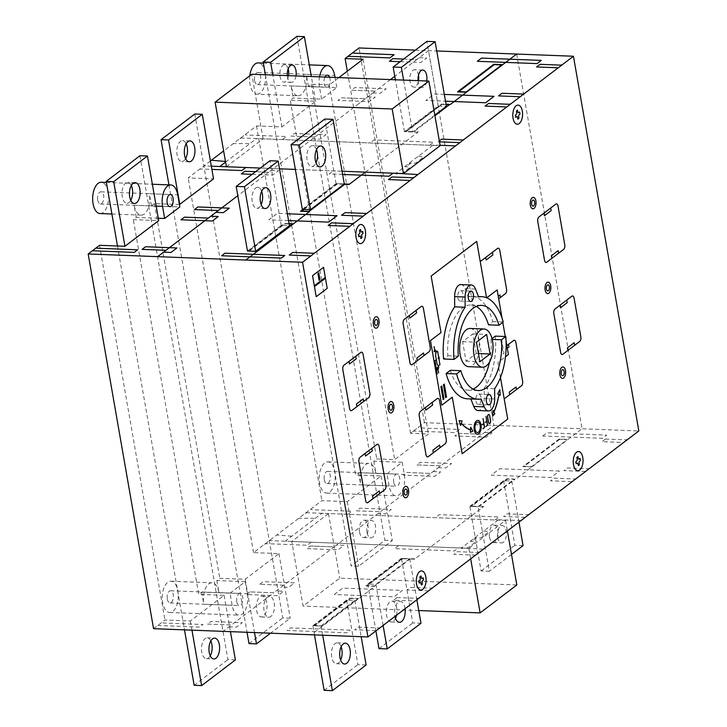 <?xml version="1.0" encoding="UTF-8"?>
<svg xmlns="http://www.w3.org/2000/svg" width="727" height="727" viewBox="0 0 727 727"><rect width="100%" height="100%" fill="white"/><g stroke="black" fill="none" stroke-linecap="round" stroke-linejoin="round"><path stroke-width="0.55" stroke-dasharray="3.63 2.73" d="M291.791 541.461L468.842 548.303L505.547 520.387L328.495 513.544L291.791 541.461L303.068 606.064L339.773 578.147L516.824 584.99M328.495 513.544L339.773 578.147M505.547 520.387L507.391 530.928M468.842 548.303L470.678 558.845M418.743 610.535L303.068 606.064M434.819 115.102L412.645 131.969L403.585 80.088M418.08 80.652A8.697 4.435 92.2 0 0 422.133 87.44A8.697 4.435 92.2 0 0 426.704 80.988M418.488 75.317A8.697 4.435 92.2 0 0 418.47 75.226A8.697 4.435 92.2 0 0 414.59 69.747A8.697 4.435 92.2 0 0 410.037 81.642A8.697 4.435 92.2 0 0 413.917 87.122A8.697 4.435 92.2 0 0 418.479 80.67M412.645 131.969L404.421 131.651L438.181 105.978L446.396 106.296M438.181 105.978L426.903 41.375M404.421 131.651L395.37 79.77M338.909 77.589L329.286 84.914L311.356 84.223L308.402 86.468L336.792 87.558L321.607 99.117L293.217 98.018L290.264 100.262L315.663 101.244L281.912 126.916L256.513 125.935L223.634 150.934M210.43 160.976L188.157 177.915L213.556 178.897M179.424 204.551L154.406 203.587L151.452 205.832L179.842 206.931M158.295 218.236L136.267 217.382L133.314 219.627L158.713 220.608M415.381 50.136L436.736 50.963M342.072 171.218L295.362 169.409L342.072 171.218M279.522 168.8L260.321 168.055L279.522 168.8M226.388 166.747L263.101 138.83L440.153 145.673M302.323 209.303L336.074 183.631L344.289 183.949L336.819 183.658L303.068 209.331M247.471 251.015L281.222 225.343L289.446 225.661M153.561 628.673L164.956 620.013L190.356 620.994L224.107 595.322L198.707 594.341L133.314 219.627M230.05 593.196L245.235 581.636L247.353 593.75A15.649 7.988 -87.8 0 1 239.156 615.169A15.649 7.988 -87.8 0 1 232.158 605.309L230.05 593.196L201.661 592.096L198.707 594.341M245.235 581.636L216.846 580.546L219.799 578.301L245.199 579.283L278.959 553.611L253.559 552.629L321.907 500.649L347.306 501.63L381.057 475.958L355.657 474.976L290.264 100.262M387 473.822L402.195 462.272L404.303 474.386A15.649 7.988 -87.8 0 1 396.106 495.805A15.649 7.988 -87.8 0 1 389.118 485.936L387 473.822L358.611 472.732L355.657 474.976M402.195 462.272L373.805 461.172L376.759 458.928L394.688 459.628L428.439 433.955L410.51 433.256L424.432 422.669L638.833 430.957M401.477 558.345L367.717 584.008L375.941 584.326L409.692 558.663L401.477 558.345L412.745 622.948L420.969 623.266M469.824 506.356L503.575 480.692L511.79 481.01L478.039 506.674L469.824 506.356L481.101 570.968L489.316 571.286L478.039 506.674M312.874 625.729L346.625 600.057L354.84 600.375L321.089 626.047L312.874 625.729L314.473 634.889M329.286 84.914L394.688 459.628M363.037 59.241L428.439 433.955M476.249 353.449L472.841 333.911L462.626 341.672L466.034 361.219L476.249 353.449L478.421 353.54M475.931 401.177A5.216 2.663 92.2 0 0 478.257 404.466A5.216 2.663 92.2 0 0 481.12 399.359A5.216 2.663 92.2 0 0 478.657 394.043A5.216 2.663 92.2 0 0 475.931 401.177M470.178 328.45A19.129 9.769 -87.8 0 1 479.193 347.942A19.129 9.769 -87.8 0 1 468.697 366.681M462.626 341.672L476.449 342.208M472.841 333.911L486.654 334.447M466.034 361.219L479.856 361.755M457.883 297.797A5.216 2.663 92.2 0 0 460.218 301.087A5.216 2.663 92.2 0 0 463.081 295.98A5.216 2.663 92.2 0 0 460.618 290.664A5.216 2.663 92.2 0 0 457.883 297.797M495.305 336.119A51.299 26.19 -87.8 0 1 484.191 388.291L484.237 398.523A11.305 5.771 -87.8 0 1 478.021 410.546M470.851 398.959L470.687 398.56A51.299 26.19 -87.8 0 1 467.452 398.823M450.386 370.288A42.602 21.755 92.2 0 0 467.788 390.135A42.602 21.755 92.2 0 0 473.068 389.09M489.462 362.191A42.602 21.755 92.2 0 0 491.025 339.382L492.015 338.628M460.854 284.584A11.305 5.771 -87.8 0 1 465.071 288.674L468.179 296.571A51.299 26.19 -87.8 0 1 471.414 296.298A51.299 26.19 -87.8 0 1 492.77 321.579L488.489 324.842M476.258 306.44A42.602 21.755 92.2 0 0 471.078 304.995A42.602 21.755 92.2 0 0 447.841 355.748L443.561 359.002M468.179 296.571L478.639 296.97M447.841 355.748L458.301 356.157M492.77 321.579L503.229 321.988M491.025 339.382L492.215 339.427M470.687 398.56L481.147 398.969M484.191 388.291L494.651 388.7M424.432 422.669L359.038 47.964M410.51 433.256L347.315 71.201M99.554 245.299L164.956 620.013M253.559 552.629L188.157 177.915M256.513 125.935L321.907 500.649M265.382 74.754L351.114 565.942L384.865 540.27L392.335 540.561L358.584 566.233L351.114 565.942M296.916 36.35L384.865 540.27M154.406 203.587L219.799 578.301M168.946 184.885L247.035 632.29M194.809 114.003L282.758 617.923L290.227 618.214L270.535 633.199M117.483 245.99L184.485 629.873M139.966 155.714L227.915 659.643L235.384 659.925M311.356 84.223L376.759 458.928M163.966 587.925A15.649 7.988 92.2 0 0 162.684 602.619A15.649 7.988 92.2 0 0 169.673 612.488A15.649 7.988 92.2 0 0 178.269 597.158A15.649 7.988 92.2 0 0 170.881 581.209A15.649 7.988 92.2 0 0 163.966 587.925M167.328 599.093A6.089 3.108 92.2 0 0 170.045 602.928A6.089 3.108 92.2 0 0 173.389 596.967A6.089 3.108 92.2 0 0 170.518 590.76A6.089 3.108 92.2 0 0 167.328 599.093M216.846 580.546L218.963 592.659A15.649 7.988 92.2 0 0 211.975 582.79A15.649 7.988 92.2 0 0 203.778 604.21L232.158 605.309M236.802 601.774A6.089 3.108 -87.8 0 1 239.992 593.45A6.089 3.108 -87.8 0 1 242.863 599.648A6.089 3.108 -87.8 0 1 239.519 605.609A6.089 3.108 -87.8 0 1 236.802 601.774M201.661 592.096L203.778 604.21M256.595 610.38A10.432 5.325 92.2 0 0 261.257 616.959A10.432 5.325 92.2 0 0 266.982 606.736A10.432 5.325 92.2 0 0 262.056 596.104A10.432 5.325 92.2 0 0 256.595 610.38M264.065 610.671A10.432 5.325 -87.8 0 1 269.526 596.394A10.432 5.325 -87.8 0 1 274.452 607.027A10.432 5.325 -87.8 0 1 268.726 617.25A10.432 5.325 -87.8 0 1 264.065 610.671M278.959 553.611L290.227 618.214M245.199 579.283L254.505 632.572M249.007 643.595L282.758 617.923M322.688 635.207L321.089 626.047M354.84 600.375L361.183 636.698M341.163 646.803A10.432 5.325 92.2 0 0 337.201 642.841A10.432 5.325 92.2 0 0 331.73 657.117A10.432 5.325 92.2 0 0 336.392 663.696A10.432 5.325 92.2 0 0 340.645 660.052M346.625 600.057L357.902 664.66L366.117 664.978M324.142 690.332L357.902 664.66M511.49 554.419L489.316 571.286M511.79 481.01L518.969 522.113M497.741 537.426A8.697 4.435 92.2 0 0 501.63 542.905A8.697 4.435 92.2 0 0 506.401 534.39A8.697 4.435 92.2 0 0 502.302 525.53A8.697 4.435 92.2 0 0 497.741 537.426M489.525 537.108A8.697 4.435 92.2 0 0 493.415 542.587A8.697 4.435 92.2 0 0 498.186 534.072A8.697 4.435 92.2 0 0 494.078 525.212A8.697 4.435 92.2 0 0 489.525 537.108M503.575 480.692L514.852 545.295L523.067 545.613M481.101 570.968L514.852 545.295M263.101 138.83L251.824 74.227M100.053 213.547A15.649 7.988 92.2 0 0 106.969 206.831A15.649 7.988 92.2 0 0 108.25 192.128A15.649 7.988 92.2 0 0 101.262 182.268M136.267 217.382L134.15 205.268A15.649 7.988 92.2 0 0 141.138 215.137A15.649 7.988 92.2 0 0 149.335 193.718L177.724 194.818M151.452 205.832L149.335 193.718M97.7 200.152A6.089 3.108 92.2 0 0 100.417 203.987A6.089 3.108 92.2 0 0 103.761 198.026A6.089 3.108 92.2 0 0 100.889 191.828A6.089 3.108 92.2 0 0 97.7 200.152M321.607 99.117L319.489 87.004A15.649 7.988 -87.8 0 1 319.535 76.844M335.029 77.444L336.792 87.558M329.54 77.226A6.089 3.108 -87.8 0 1 329.831 83.796A6.089 3.108 -87.8 0 1 326.85 87.304A6.089 3.108 -87.8 0 1 324.133 83.469A6.089 3.108 -87.8 0 1 324.942 77.053M249.824 75.744A15.649 7.988 92.2 0 0 257.004 94.183L298.088 95.764A15.649 7.988 92.2 0 1 291.1 85.904L293.217 98.018M308.402 86.468L306.294 74.354L334.674 75.444M254.659 80.788A6.089 3.108 92.2 0 0 257.376 84.623A6.089 3.108 92.2 0 0 260.711 78.661A6.089 3.108 92.2 0 0 257.84 72.455A6.089 3.108 92.2 0 0 254.659 80.788M257.004 94.183A15.649 7.988 92.2 0 0 263.919 87.458A15.649 7.988 92.2 0 0 265.201 72.764A15.649 7.988 92.2 0 0 258.212 62.904M298.088 95.764A15.649 7.988 92.2 0 0 306.294 74.354M186.185 143.782A10.432 5.325 92.2 0 0 182.568 140.638A10.432 5.325 92.2 0 0 177.097 154.915A10.432 5.325 92.2 0 0 181.759 161.494A10.432 5.325 92.2 0 0 185.612 158.64M131.333 185.494A10.432 5.325 92.2 0 0 127.716 182.35A10.432 5.325 92.2 0 0 122.254 196.626A10.432 5.325 92.2 0 0 126.916 203.206A10.432 5.325 92.2 0 0 130.76 200.352M288.183 68.874A8.697 4.435 92.2 0 0 284.602 64.721A8.697 4.435 92.2 0 0 280.049 76.617A8.697 4.435 92.2 0 0 283.93 82.096A8.697 4.435 92.2 0 0 288.492 75.644M295.971 75.935A8.697 4.435 -87.8 0 1 291.4 82.387A8.697 4.435 -87.8 0 1 287.519 76.908A8.697 4.435 -87.8 0 1 287.347 75.599M315.663 101.244L311.347 76.526M281.912 126.916L272.852 75.035M316.518 149.617A10.432 5.325 92.2 0 0 312.555 145.664A10.432 5.325 92.2 0 0 307.085 159.94A10.432 5.325 92.2 0 0 311.747 166.51A10.432 5.325 92.2 0 0 316 162.875M336.074 183.631L324.796 119.028M261.665 191.328A10.432 5.325 92.2 0 0 257.703 187.375A10.432 5.325 92.2 0 0 252.242 201.652A10.432 5.325 92.2 0 0 256.895 208.231A10.432 5.325 92.2 0 0 261.157 204.587M281.222 225.343L269.953 160.74M359.538 532.091A8.697 4.435 92.2 0 0 363.427 537.571A8.697 4.435 92.2 0 0 368.198 529.056A8.697 4.435 92.2 0 0 364.091 520.196A8.697 4.435 92.2 0 0 359.538 532.091M367.008 532.382A8.697 4.435 -87.8 0 1 371.57 520.477A8.697 4.435 -87.8 0 1 375.668 529.338A8.697 4.435 -87.8 0 1 370.897 537.862A8.697 4.435 -87.8 0 1 367.008 532.382M381.057 475.958L392.335 540.561M347.306 501.63L358.584 566.233M378.994 648.62L412.745 622.948M367.717 584.008L375.904 630.918M396.524 615.242A10.432 5.325 92.2 0 0 392.044 601.129A10.432 5.325 92.2 0 0 386.582 615.405A10.432 5.325 92.2 0 0 391.244 621.985A10.432 5.325 92.2 0 0 395.497 618.341M383.111 625.438L375.941 584.326M409.692 558.663L416.862 599.775M405.039 608.763A10.432 5.325 92.2 0 0 400.259 601.447A10.432 5.325 92.2 0 0 394.797 615.724A10.432 5.325 92.2 0 0 394.943 616.441M373.805 461.172L375.914 473.286A15.649 7.988 92.2 0 0 368.925 463.426A15.649 7.988 92.2 0 0 360.728 484.845L389.118 485.936M358.611 472.732L360.728 484.845M393.752 482.41A6.089 3.108 -87.8 0 1 396.942 474.077A6.089 3.108 -87.8 0 1 399.814 480.283A6.089 3.108 -87.8 0 1 396.479 486.245A6.089 3.108 -87.8 0 1 393.752 482.41M320.925 468.561A15.649 7.988 92.2 0 0 319.644 483.255A15.649 7.988 92.2 0 0 326.632 493.115A15.649 7.988 92.2 0 0 335.22 477.784A15.649 7.988 92.2 0 0 327.841 461.836A15.649 7.988 92.2 0 0 320.925 468.561M324.278 479.72A6.089 3.108 92.2 0 0 326.996 483.564A6.089 3.108 92.2 0 0 330.34 477.603A6.089 3.108 92.2 0 0 327.468 471.396A6.089 3.108 92.2 0 0 324.278 479.72M210.83 640.969A10.432 5.325 92.2 0 0 207.213 637.824A10.432 5.325 92.2 0 0 201.742 652.101A10.432 5.325 92.2 0 0 206.404 658.671A10.432 5.325 92.2 0 0 210.257 655.818M224.107 595.322L230.45 631.645M190.356 620.994L191.955 630.155M194.154 685.307L227.915 659.643M500.885 341.018L503.139 353.94L503.984 353.304L501.73 340.381L500.885 341.018M506.056 341.072L505.265 336.51M502.784 322.325L502.048 318.108M500.467 377.513L497.859 362.537L505.465 356.757M421.76 480.229L493.906 425.359L428.512 50.645L416.78 59.559L403.649 59.06M271.135 170.336L278.605 170.618L272.698 175.116L252.096 174.316M439.481 141.838L438.19 141.783L439.326 140.929M440.08 145.282L434.61 145.073A3.29 1.1 -9.9 0 0 431.865 145.464M417.871 132.169L405.175 131.678L441.453 104.079L446.042 104.261M442.207 104.106L405.92 131.705M446.096 104.597L441.934 104.434L406.493 131.387L413.963 131.678L434.928 115.738M444.324 94.41L434.273 94.028L425.831 100.444L445.506 101.198M372.815 93.001L380.285 93.292L386.191 88.794L354.821 87.585L351.368 90.212L375.259 91.139L365.308 98.708L341.399 97.791M419.225 57.706L426.694 57.987L420.788 62.486L400.186 61.686M403.639 59.06L416.771 59.569L394.77 76.308M390.454 79.579L356.357 105.515M367.753 96.855L375.223 97.136L369.316 101.635L337.946 100.417L341.39 97.791L365.299 98.718L268.69 172.19L255.55 171.69M375.268 91.129L351.368 90.212M240.692 137.966L431.184 145.327A1.736 0.582 -9.9 0 1 431.838 146.027L416.335 157.814A32.642 10.878 -9.9 0 0 411.137 161.767L396.815 172.662A1.736 0.582 -9.9 0 1 394.479 173.244M365.345 172.117L418.298 131.851L414.563 131.705M429.693 145.273L433.701 142.219L373.932 139.911L369.925 142.955M418.379 156.26L422.432 156.759A1.736 0.582 -9.9 0 1 423.087 157.459L416.335 162.594A1.736 0.582 -9.9 0 1 413.999 163.175L409.092 163.321M394.888 173.235L400.495 173.444A1.736 0.582 -9.9 0 0 402.84 172.853L409.583 167.728A1.736 0.582 -9.9 0 0 408.938 167.028L404.875 166.528M411.009 163.057L405.948 166.91M342.635 174.444L329.213 173.926L333.22 170.872M211.339 166.165L203.978 165.883M291.036 136.094L314.936 137.021L291.027 136.103L294.49 133.468L325.86 134.686L319.953 139.175L312.483 138.884M255.559 171.681L268.69 172.19L237.811 195.672M225.579 162.112L255.677 139.22A1.736 0.582 -9.9 0 1 258.012 138.639M282.521 139.584L286.529 136.531L246.189 134.977A1.736 0.582 -9.9 0 1 245.535 134.277M199.125 169.573A1.736 0.582 -9.9 0 1 201.47 168.991L211.902 169.391M242.182 138.021A1.736 0.582 -9.9 0 0 239.846 138.612M204.823 165.238A1.736 0.582 -9.9 0 0 205.477 165.938M232.676 144.055A1.681 0.563 -9.9 0 1 234.894 143.564L249.961 143.573M226.379 161.503L225.461 161.43M303.968 209.367L337.292 184.013L343.871 184.267M288.555 220.572L268.881 219.808L277.314 213.393L287.365 213.783M256.113 251.015L249.534 250.76L284.975 223.807L289.146 223.961M289.092 223.625L284.502 223.453L248.216 251.042M248.97 251.069L285.248 223.48M303.813 209.358L337.564 183.686M412.618 431.656A1.736 0.582 -9.9 0 1 414.953 431.075L455.302 432.629L459.519 429.421L419.179 427.867A1.736 0.582 -9.9 0 1 418.525 427.167M542.706 436.009L546.922 432.801L606.691 435.109L602.465 438.317L542.706 436.009M516.661 54.052L582.063 428.757L515.816 479.138L506.855 478.793L470.569 506.392L483.273 506.883M283.712 585.208L259.812 584.29L283.703 585.217L334.075 546.913L310.175 545.986L306.721 548.612L338.1 549.821L344.007 545.332L336.528 545.041M474.713 555.773A1.736 0.582 -9.9 0 0 474.059 555.074L453.893 554.301L457.356 551.666L477.557 552.447A1.945 0.645 -9.9 0 0 479.911 551.82M524.358 518.015A1.936 0.645 -9.9 0 0 523.758 517.279L503.593 516.497L507.055 513.871L527.22 514.643A1.736 0.582 -9.9 0 0 529.556 514.062M576.538 478.339A1.945 0.645 -9.9 0 1 574.203 478.966L553.974 478.184L550.512 480.811L570.686 481.592A1.736 0.582 -9.9 0 1 571.331 482.292M584.717 472.114A1.917 0.636 -9.9 0 0 584.099 471.387L563.925 470.614L567.387 467.979L587.561 468.761A1.736 0.582 -9.9 0 0 589.897 468.17M605.437 439.044L601.983 441.671L622.148 442.452A1.736 0.582 -9.9 0 1 622.803 443.152M627.992 439.208A1.917 0.636 -9.9 0 1 625.611 439.817L605.446 439.035M520.977 520.596L500.012 519.787A3.29 1.1 -9.9 0 0 497.259 520.168M483.301 549.248L462.908 548.04M507.6 478.82L471.314 506.419M507.328 479.148L471.887 506.101L479.357 506.392L514.798 479.438L507.328 479.148M531.855 466.943L522.886 466.598L559.172 439.008L568.132 439.353M559.917 439.035L523.631 466.625M559.645 439.362L524.203 466.316L531.673 466.598L567.115 439.644L559.645 439.362M559.436 471.051L499.667 468.733L491.225 475.158L550.993 477.466L559.436 471.051M438.217 467.715L445.687 467.997L451.594 463.508L420.215 462.299L416.762 464.926L440.662 465.853L334.084 546.904L310.184 545.977M484.627 432.411L492.097 432.701L486.19 437.2L454.811 435.982L458.264 433.356L482.183 434.273L458.264 433.356M433.147 471.559L440.626 471.85L434.719 476.339L403.34 475.131L406.793 472.505L430.702 473.422L406.793 472.505M440.671 465.843L416.762 464.926M306.085 512.68L496.586 520.041A1.736 0.582 -9.9 0 1 497.232 520.741L481.728 532.527A32.642 10.878 -9.9 0 0 476.539 536.481L462.218 547.367A1.736 0.582 -9.9 0 1 459.873 547.958L269.381 540.597M410.764 559.036L414.499 559.181L483.691 506.555L479.956 506.41M495.087 519.978L499.095 516.933L439.335 514.625L435.328 517.669M483.773 530.974L487.835 531.464A1.736 0.582 -9.9 0 1 488.489 532.164L481.737 537.298A1.736 0.582 -9.9 0 1 479.393 537.889L474.495 538.035M460.282 547.949L465.898 548.149A1.736 0.582 -9.9 0 0 468.233 547.567L474.985 542.433A1.736 0.582 -9.9 0 0 474.331 541.733L470.269 541.242M476.412 537.771L471.341 541.624M398.614 545.586L394.607 548.64L454.375 550.948L458.383 547.894M356.43 510.808L380.33 511.726L356.421 510.817L359.883 508.182L391.262 509.391L385.355 513.889L377.876 513.598M380.621 627.337A1.736 0.582 -9.9 0 1 378.285 627.919L358.111 627.137L354.658 629.773L374.823 630.545A1.927 0.645 -9.9 0 1 375.432 631.281M228.941 626.865L236.411 627.156L242.318 622.666L210.948 621.449L207.495 624.075L231.395 625.002L273.752 592.787L249.843 591.869L273.752 592.787L283.703 585.217M350.16 630.2L290.4 627.892L287.02 630.463L346.788 632.772L350.16 630.2M207.486 624.084L231.386 625.011L223.035 631.363M286.711 541.261A1.736 0.582 -9.9 0 1 286.056 540.561L321.08 513.934A1.736 0.582 -9.9 0 1 323.415 513.344M347.924 514.298L351.932 511.245L311.592 509.691A1.736 0.582 -9.9 0 1 310.938 508.991M264.528 544.287A1.736 0.582 -9.9 0 1 266.864 543.696L307.203 545.259L311.211 542.215M157.777 625.465L199.616 627.083L202.987 624.52L162.648 622.957A1.736 0.582 -9.9 0 1 162.003 622.257M307.576 512.735A1.736 0.582 -9.9 0 0 305.24 513.317M270.226 539.952A1.736 0.582 -9.9 0 0 270.871 540.652M460.873 547.958A3.235 1.081 -9.9 0 0 462.381 548.44M298.079 518.769A1.681 0.563 -9.9 0 1 300.287 518.278L315.354 518.278M291.781 536.217L278.159 535.108A1.681 0.563 -9.9 0 1 277.387 534.509M402.694 558.727L410.164 559.018L374.723 585.971L367.253 585.68L402.694 558.727M414.917 558.863L402.222 558.372L365.935 585.971L374.896 586.316L311.192 634.762M259.812 584.29L263.265 581.664L294.644 582.872L288.737 587.371L281.258 587.08M334.275 594.522L342.717 588.107L402.476 590.415L394.043 596.831L334.275 594.522M249.843 591.869L246.389 594.495L277.759 595.713L283.666 591.215L276.196 590.933M432.938 587.543A1.736 0.582 -9.9 0 1 430.602 588.134L410.428 587.352L406.975 589.979M350.378 598.512L357.848 598.803L322.406 625.756L314.936 625.465L350.378 598.512M358.865 598.503L349.905 598.157L313.619 625.756L322.579 626.101M314.364 625.783L350.65 598.194M397.006 597.558L393.552 600.184L413.718 600.965A1.736 0.582 -9.9 0 1 414.372 601.665M366.681 585.998L402.967 558.4M419.552 597.721A1.917 0.636 -9.9 0 1 417.18 598.33L397.015 597.558M427.74 591.505A1.945 0.645 -9.9 0 0 427.194 590.769L406.966 589.988M465.071 288.674L475.531 289.073M484.237 398.523L494.696 398.923M218.963 592.659L247.353 593.75M134.15 205.268L156.178 206.123M291.1 85.904L319.489 87.004M375.914 473.286L404.303 474.386M422.805 70.065L414.59 69.747M422.133 87.44L413.917 87.122M471.078 304.995L481.538 305.395M471.414 296.298L478.484 296.58M460.218 301.087L470.669 301.487M460.618 290.664L471.078 291.064M467.788 390.135L478.248 390.544M478.257 404.466L488.717 404.866M478.657 394.043L489.117 394.443M169.673 612.488L239.156 615.169M170.881 581.209L211.975 582.79M170.045 602.928L239.519 605.609M170.518 590.76L239.992 593.45M261.257 616.959L268.726 617.25M262.056 596.104L269.526 596.394M336.392 663.696L344.607 664.015M337.201 642.841L345.416 643.159M493.415 542.587L501.63 542.905M494.078 525.212L502.302 525.53M111.903 214.002L141.138 215.137M106.396 182.468L152.361 184.24M100.417 203.987L169.9 206.677M100.889 191.828L170.363 194.509M257.376 84.623L326.85 87.304M257.84 72.455L327.323 75.145M263.347 63.104L309.311 64.876M190.038 140.929L182.568 140.638M189.229 161.776L181.759 161.494M135.186 182.641L127.716 182.35M134.386 203.496L126.916 203.206M292.072 65.012L284.602 64.721M291.4 82.387L283.93 82.096M320.771 145.982L312.555 145.664M319.962 166.828L311.747 166.51M265.918 187.693L257.703 187.375M265.119 208.549L256.895 208.231M363.427 537.571L370.897 537.862M364.091 520.196L371.57 520.477M391.244 621.985L399.459 622.303M392.044 601.129L400.259 601.447M326.632 493.115L396.106 495.805M327.841 461.836L368.925 463.426M326.996 483.564L396.479 486.245M327.468 471.396L396.942 474.077M206.404 658.671L213.874 658.962M207.213 637.824L214.683 638.115"/><path stroke-width="1.09" d="M507.391 530.928L516.824 584.99L480.12 612.906L418.743 610.535M470.678 558.845L480.12 612.906M403.585 80.088L401.368 67.357L435.119 41.693L446.396 106.296L434.819 115.102M426.704 80.988A8.697 4.435 92.2 0 0 426.694 75.544A8.697 4.435 92.2 0 0 422.805 70.065A8.697 4.435 92.2 0 0 418.08 80.652M418.479 80.67A8.697 4.435 92.2 0 0 418.488 75.317M401.368 67.357L393.153 67.038L426.903 41.375L435.119 41.693M395.37 79.77L393.153 67.038M223.634 150.934L210.43 160.976M168.946 184.885L161.058 139.675L194.809 114.003L202.279 114.293L213.556 178.897L179.424 204.551M164.647 218.482L162.539 206.368A15.649 7.988 -87.8 0 1 170.736 184.949A15.649 7.988 -87.8 0 1 177.724 194.818L179.842 206.931L164.647 218.482L158.295 218.236M147.436 156.005L113.685 181.677L106.206 181.386L139.966 155.714L147.436 156.005L158.713 220.608L124.953 246.28L99.554 245.299L88.167 253.968L302.568 262.247L573.439 56.243L638.833 430.957L367.962 636.961L302.568 262.247M347.315 71.201L345.107 58.551L359.038 47.964L415.381 50.136M436.736 50.963L573.439 56.243M345.107 58.551L363.037 59.241L338.909 77.589M428.875 81.07L392.171 108.986L215.119 102.144L251.824 74.227L428.875 81.07L440.153 145.673L403.44 173.589L342.072 171.218L394.479 173.244M295.362 169.409L279.522 168.8L295.362 169.409M211.339 166.165L260.33 168.055L226.388 166.747L215.119 102.144M291.045 144.691L302.323 209.303L310.538 209.621L344.289 183.949L333.021 119.346L299.26 145.009L291.045 144.691L324.796 119.028L333.021 119.346M236.193 186.412L247.471 251.015L255.686 251.333L289.446 225.661L278.168 161.058L244.417 186.73L236.193 186.412L269.953 160.74L278.168 161.058M88.167 253.968L153.561 628.673L367.962 636.961M473.977 355.158A19.129 9.769 -87.8 0 1 483.991 328.986A19.129 9.769 -87.8 0 1 493.015 348.478A19.129 9.769 -87.8 0 1 482.519 367.208A19.129 9.769 -87.8 0 1 473.977 355.158M486.654 334.447L490.071 353.985L479.856 361.755L476.449 342.208L486.654 334.447M482.519 367.208L468.697 366.681A19.129 9.769 -87.8 0 1 460.155 354.622A19.129 9.769 -87.8 0 1 470.178 328.45L483.991 328.986M478.421 353.54L490.071 353.985M488.48 410.955A11.305 5.771 -87.8 0 1 484.264 406.856L481.147 398.969A51.299 26.19 -87.8 0 1 477.912 399.232A51.299 26.19 -87.8 0 1 456.565 373.951L460.845 370.697A42.602 21.755 92.2 0 0 478.248 390.544A42.602 21.755 92.2 0 0 501.485 339.782L505.765 336.528A51.299 26.19 -87.8 0 1 494.651 388.7L494.696 398.923A11.305 5.771 -87.8 0 1 488.48 410.955L478.021 410.546A11.305 5.771 -87.8 0 1 473.804 406.457L470.851 398.959M477.912 399.232L467.452 398.823A51.299 26.19 -87.8 0 1 446.105 373.542L450.386 370.288L460.845 370.697M473.068 389.09A42.602 21.755 92.2 0 0 489.462 362.191M492.015 338.628L495.305 336.119L505.765 336.528M498.949 325.242A42.602 21.755 92.2 0 0 481.538 305.395A42.602 21.755 92.2 0 0 458.301 356.157L454.021 359.411A51.299 26.19 -87.8 0 1 465.144 307.239L465.089 297.007A11.305 5.771 -87.8 0 1 471.314 284.984A11.305 5.771 -87.8 0 1 475.531 289.073L478.639 296.97A51.299 26.19 -87.8 0 1 481.874 296.707A51.299 26.19 -87.8 0 1 503.229 321.988L498.949 325.242L488.489 324.842A42.602 21.755 92.2 0 0 476.258 306.44M454.021 359.411L443.561 359.002A51.299 26.19 -87.8 0 1 454.684 306.839L454.629 296.607A11.305 5.771 -87.8 0 1 460.854 284.584L471.314 284.984M468.342 298.206A5.216 2.663 -87.8 0 1 471.078 291.064A5.216 2.663 -87.8 0 1 473.531 296.38A5.216 2.663 -87.8 0 1 470.669 301.487A5.216 2.663 -87.8 0 1 468.342 298.206M454.684 306.839L465.144 307.239M486.381 401.586A5.216 2.663 -87.8 0 1 489.117 394.443A5.216 2.663 -87.8 0 1 491.579 399.759A5.216 2.663 -87.8 0 1 488.717 404.866A5.216 2.663 -87.8 0 1 486.381 401.586M492.215 339.427L501.485 339.782M446.105 373.542L456.565 373.951M270.535 633.199L256.477 643.886L249.007 643.595L247.035 632.29M254.505 632.572L256.477 643.886M361.183 636.698L366.117 664.978L332.366 690.65L322.688 635.207M339.945 657.435A10.432 5.325 92.2 0 0 344.607 664.015A10.432 5.325 92.2 0 0 350.332 653.791A10.432 5.325 92.2 0 0 345.416 643.159A10.432 5.325 92.2 0 0 339.945 657.435M340.645 660.052A10.432 5.325 92.2 0 0 341.163 646.803M314.473 634.889L324.142 690.332L332.366 690.65M518.969 522.113L523.067 545.613L511.49 554.419M403.44 173.589L392.171 108.986M167.174 202.833A6.089 3.108 -87.8 0 1 170.363 194.509A6.089 3.108 -87.8 0 1 173.235 200.716A6.089 3.108 -87.8 0 1 169.9 206.677A6.089 3.108 -87.8 0 1 167.174 202.833M106.396 182.468L101.262 182.268A15.649 7.988 92.2 0 0 92.674 197.599A15.649 7.988 92.2 0 0 100.053 213.547L111.903 214.002M319.535 76.844A15.649 7.988 -87.8 0 1 327.686 65.584A15.649 7.988 -87.8 0 1 334.674 75.444L335.029 77.444M324.942 77.053A6.089 3.108 -87.8 0 1 327.323 75.145A6.089 3.108 -87.8 0 1 329.54 77.226M263.347 63.104L258.212 62.904A15.649 7.988 92.2 0 0 249.824 75.744M185.612 158.64A10.432 5.325 92.2 0 0 186.185 143.782M202.279 114.293L168.528 139.966L161.058 139.675M179.805 204.569L168.528 139.966M184.567 155.205A10.432 5.325 -87.8 0 1 190.038 140.929A10.432 5.325 -87.8 0 1 194.954 151.561A10.432 5.325 -87.8 0 1 189.229 161.776A10.432 5.325 -87.8 0 1 184.567 155.205M130.76 200.352A10.432 5.325 92.2 0 0 131.333 185.494M129.724 196.917A10.432 5.325 -87.8 0 1 135.186 182.641A10.432 5.325 -87.8 0 1 140.111 193.273A10.432 5.325 -87.8 0 1 134.386 203.496A10.432 5.325 -87.8 0 1 129.724 196.917M124.953 246.28L113.685 181.677M117.483 245.99L106.206 181.386M288.492 75.644A8.697 4.435 92.2 0 0 288.183 68.874M287.347 75.599A8.697 4.435 -87.8 0 1 292.072 65.012A8.697 4.435 -87.8 0 1 295.971 75.935M296.916 36.35L304.386 36.641L270.635 62.313L263.165 62.022L296.916 36.35M311.347 76.526L304.386 36.641M272.852 75.035L270.635 62.313M265.382 74.754L263.165 62.022M310.538 209.621L299.26 145.009M325.432 152.552A10.432 5.325 92.2 0 0 320.771 145.982A10.432 5.325 92.2 0 0 315.045 156.196A10.432 5.325 92.2 0 0 319.962 166.828A10.432 5.325 92.2 0 0 325.432 152.552M316 162.875A10.432 5.325 92.2 0 0 317.217 152.234A10.432 5.325 92.2 0 0 316.518 149.617M255.686 251.333L244.417 186.73M270.58 194.273A10.432 5.325 92.2 0 0 265.918 187.693A10.432 5.325 92.2 0 0 260.193 197.917A10.432 5.325 92.2 0 0 265.119 208.549A10.432 5.325 92.2 0 0 270.58 194.273M261.157 204.587A10.432 5.325 92.2 0 0 262.365 193.955A10.432 5.325 92.2 0 0 261.665 191.328M416.862 599.775L420.969 623.266L387.209 648.938L383.111 625.438M375.904 630.918L378.994 648.62L387.209 648.938M395.497 618.341A10.432 5.325 92.2 0 0 396.524 615.242M394.943 616.441A10.432 5.325 92.2 0 0 399.459 622.303A10.432 5.325 92.2 0 0 405.039 608.763M210.257 655.818A10.432 5.325 92.2 0 0 210.83 640.969M209.212 652.392A10.432 5.325 -87.8 0 1 214.683 638.115A10.432 5.325 -87.8 0 1 219.599 648.738A10.432 5.325 -87.8 0 1 213.874 658.962A10.432 5.325 -87.8 0 1 209.212 652.392M230.45 631.645L235.384 659.925L201.633 685.597L194.154 685.307L184.485 629.873M191.955 630.155L201.633 685.597M443.152 399.568L440.889 386.646L441.734 386.01L443.988 398.932L443.152 399.568M444.27 384.083L446.523 397.006L445.678 397.642L443.425 384.719L444.27 384.083M486.545 297.725L476.712 241.4L431.147 276.06L441.016 332.584L430.466 340.609L441.743 405.221L452.294 397.196L462.154 453.721L507.719 419.07L500.467 377.513M505.465 356.757L508.409 354.522L506.056 341.072M505.265 336.51L502.784 322.325M502.048 318.108L497.132 289.909L486.754 297.806M303.695 268.708L366.835 630.5M485.727 257.422L486.172 260.002L492.924 254.868L492.479 252.287M480.256 261.693A3.444 1.754 92.2 0 1 480.665 261.275L497.541 248.434A3.481 1.772 92.2 0 1 499.794 250.388L506.555 289.146A3.481 1.772 92.2 0 1 505.429 293.663L498.677 298.797M544.523 260.266L537.762 221.508A3.481 1.772 92.2 0 1 538.889 216.991L555.764 204.16A3.481 1.772 92.2 0 1 558.018 206.105L564.779 244.863A3.481 1.772 92.2 0 1 563.652 249.379L546.777 262.211A3.481 1.772 92.2 0 1 544.523 260.266M543.95 213.138L544.396 215.728L551.148 210.594L550.702 208.004M530.328 205.205A5.734 2.926 92.2 0 0 535.308 206.641A5.734 2.926 92.2 0 0 533.7 197.408A5.734 2.926 92.2 0 0 530.328 205.205M531.637 204.214A3.044 1.554 92.2 0 0 534.281 204.978A3.044 1.554 92.2 0 0 533.427 200.079A3.044 1.554 92.2 0 0 531.637 204.214M558.59 253.232L558.145 250.642L551.393 255.777L551.838 258.367M500.367 297.507L499.912 294.926L498.231 296.207M546.431 289.001A3.044 1.554 92.2 0 0 549.076 289.764A3.044 1.554 92.2 0 0 548.222 284.875A3.044 1.554 92.2 0 0 546.431 289.001M545.132 290A5.734 2.926 92.2 0 0 550.112 291.436A5.734 2.926 92.2 0 0 548.503 282.203A5.734 2.926 92.2 0 0 545.132 290M317.908 273.452L319.098 280.313L319.944 279.677L318.744 272.807L317.908 273.452M316.227 296.689L312.555 275.687L323.533 267.345L327.195 288.346L316.227 296.689M343.962 365.236L360.837 352.404A3.481 1.772 92.2 0 1 363.082 354.349L369.852 393.116A3.481 1.772 92.2 0 1 368.725 397.633L351.85 410.464A3.481 1.772 92.2 0 1 349.596 408.519L342.835 369.752A3.481 1.772 92.2 0 1 343.962 365.236M325.287 277.441L314.318 285.784M325.432 278.25L314.464 286.592M409.937 362.628L403.167 323.869A3.481 1.772 92.2 0 1 404.294 319.353L421.169 306.512A3.481 1.772 92.2 0 1 423.423 308.466L430.184 347.224A3.481 1.772 92.2 0 1 429.066 351.741L412.191 364.572A3.481 1.772 92.2 0 1 409.937 362.628M373.378 324.578A5.734 2.926 92.2 0 0 378.358 326.014A5.734 2.926 92.2 0 0 376.75 316.781A5.734 2.926 92.2 0 0 373.378 324.578M374.678 323.579A3.044 1.554 92.2 0 0 377.322 324.342A3.044 1.554 92.2 0 0 376.468 319.444A3.044 1.554 92.2 0 0 374.678 323.579M409.356 315.5L409.81 318.081L416.562 312.946L416.108 310.365M349.024 361.392L349.469 363.973L356.221 358.838L355.776 356.257M389.481 408.374A3.044 1.554 92.2 0 0 392.126 409.137A3.044 1.554 92.2 0 0 391.271 404.239A3.044 1.554 92.2 0 0 389.481 408.374M388.173 409.365A5.734 2.926 92.2 0 0 393.153 410.81A5.734 2.926 92.2 0 0 391.544 401.577A5.734 2.926 92.2 0 0 388.173 409.365M436.336 359.756L434.946 360.81L437.245 373.996M438.899 356.675L439.253 358.675L438.172 358.356L438.899 356.675M435.855 352.468L437.59 351.141L439.953 364.663L438.217 365.99M424.005 355.594L423.55 353.004L416.798 358.138L417.253 360.728M434.037 346.579L434.728 350.578M438.844 367.19L437.027 363.754L435.637 355.757L435.973 350.696M434.437 351.741A0.9 0.454 92.2 0 0 434.964 350.523A0.9 0.454 92.2 0 0 434.437 351.741M435.428 350.041L434.037 351.105M438.635 372.942L437.936 368.943M437.354 368.444A0.9 0.454 92.2 0 0 437.881 367.226A0.9 0.454 92.2 0 0 437.354 368.444M438.635 368.407L437.245 369.47M363.664 401.477L363.209 398.896L356.466 404.03L356.912 406.611M516.434 389.572L515.988 386.991L509.236 392.126L509.682 394.706M506.855 345.634L513.607 340.5A3.481 1.772 92.2 0 1 515.861 342.444L522.622 381.212A3.481 1.772 92.2 0 1 521.495 385.728L504.629 398.55M559.926 374.796A5.734 2.926 92.2 0 0 564.906 376.232A5.734 2.926 92.2 0 0 563.298 366.999A5.734 2.926 92.2 0 0 559.926 374.796M579.719 341.445L562.843 354.276A3.481 1.772 92.2 0 1 560.599 352.331L553.829 313.564A3.481 1.772 92.2 0 1 554.955 309.057L571.831 296.216A3.481 1.772 92.2 0 1 574.085 298.161L580.846 336.928A3.481 1.772 92.2 0 1 579.719 341.445M560.017 305.204L560.472 307.785L567.214 302.65L566.769 300.069M574.657 345.289L574.212 342.708L567.46 347.842L567.905 350.423M508.546 344.353L508.991 346.933L507.31 348.215M561.235 373.796A3.044 1.554 92.2 0 0 563.879 374.559A3.044 1.554 92.2 0 0 563.025 369.661A3.044 1.554 92.2 0 0 561.235 373.796M475.094 429.257A5.216 2.663 92.2 0 0 479.62 430.566A5.216 2.663 92.2 0 0 478.157 422.169A5.216 2.663 92.2 0 0 475.094 429.257M483.046 418.57L484.591 427.458L482.91 428.739L484.482 427.358L483.818 423.559L482.183 424.623L483.791 423.405L483.046 418.57M485.999 416.326L487.544 425.213L485.854 426.495L487.435 425.113L486.772 421.315L485.136 422.378L486.745 421.16L485.999 416.326M474.249 429.893A6.952 3.553 92.2 0 0 480.283 431.638A6.952 3.553 92.2 0 0 478.33 420.451A6.952 3.553 92.2 0 0 474.249 429.893M497.686 393.898L499.831 389.617L500.203 395.343L499.049 394.679A57.442 29.325 92.2 0 1 493.987 412.118L494.86 413.772L492.606 416.08L492.997 410.255L493.924 412A57.324 29.271 92.2 0 0 498.967 394.634L497.686 393.898M488.544 422.169L487.699 417.325A1.999 1.018 92.2 0 1 488.344 414.726A1.999 1.018 92.2 0 1 489.634 415.844L490.48 420.688A1.999 1.018 92.2 0 1 489.834 423.287A1.999 1.018 92.2 0 1 488.544 422.169M488.453 422.233L487.608 417.389A2.172 1.109 92.2 0 1 488.317 414.563A2.172 1.109 92.2 0 1 489.716 415.78L490.561 420.624A2.172 1.109 92.2 0 1 489.862 423.45A2.172 1.109 92.2 0 1 488.453 422.233M470.542 429.784L470.714 427.194L472.814 431.138L470.369 432.392L470.533 429.957A57.442 29.325 92.2 0 1 461.281 423.405L460.6 425.468L459.128 420.57L462.081 420.978L461.327 423.259A57.324 29.271 92.2 0 0 470.542 429.784M360.029 457.301L376.904 444.47A3.481 1.772 92.2 0 1 379.158 446.414L385.919 485.173A3.481 1.772 92.2 0 1 384.792 489.689L367.917 502.53A3.481 1.772 92.2 0 1 365.663 500.576L358.902 461.818A3.481 1.772 92.2 0 1 360.029 457.301M402.976 494.16A5.734 2.926 92.2 0 0 407.956 495.596A5.734 2.926 92.2 0 0 406.348 486.372A5.734 2.926 92.2 0 0 402.976 494.16M439.49 400.522L446.26 439.29A3.481 1.772 92.2 0 1 445.133 443.806L428.258 456.638A3.481 1.772 92.2 0 1 426.004 454.693L419.234 415.926A3.481 1.772 92.2 0 1 420.36 411.418L437.236 398.578A3.481 1.772 92.2 0 1 439.49 400.522M425.422 407.565L425.877 410.146L432.629 405.012L432.174 402.431M440.071 447.65L439.617 445.069L432.865 450.204L433.319 452.785M365.09 453.448L365.536 456.038L372.288 450.904L371.842 448.314M379.73 493.542L379.285 490.952L372.533 496.087L372.978 498.677M404.276 493.17A3.044 1.554 92.2 0 0 406.92 493.933A3.044 1.554 92.2 0 0 406.066 489.035A3.044 1.554 92.2 0 0 404.276 493.17M421.051 576.02L421.333 577.629A1.445 0.736 92.2 0 0 422.26 578.438L423.105 577.792A4.489 2.29 92.2 0 1 423.487 579.946L422.623 580.591A1.445 0.736 92.2 0 0 422.178 582.454L422.46 584.072A4.453 2.272 92.2 0 1 421.333 584.926L421.051 583.308A1.445 0.736 92.2 0 0 420.133 582.491L419.279 583.145A4.489 2.29 92.2 0 1 418.897 580.991L419.752 580.346A1.445 0.736 92.2 0 0 420.206 578.483L419.924 576.874A4.507 2.299 92.2 0 1 421.051 576.02M416.544 583.999A9.569 4.88 92.2 0 0 424.85 586.398A9.569 4.88 92.2 0 0 422.169 571.013A9.569 4.88 92.2 0 0 416.544 583.999M439.081 357.675L438.172 358.356M576.884 457.501L577.165 459.11A1.445 0.736 92.2 0 1 576.702 460.982L575.857 461.627A4.489 2.29 92.2 0 0 576.229 463.771L577.084 463.126A1.445 0.736 92.2 0 1 578.001 463.944L578.283 465.553A4.453 2.272 92.2 0 0 579.41 464.698L579.128 463.09A1.445 0.736 92.2 0 1 579.583 461.227L580.437 460.573A4.489 2.29 92.2 0 0 580.064 458.428L579.21 459.073A1.445 0.736 92.2 0 1 578.283 458.255L578.001 456.647A4.507 2.299 92.2 0 0 576.884 457.501M573.503 464.635A9.569 4.88 92.2 0 0 581.809 467.034A9.569 4.88 92.2 0 0 579.128 451.64A9.569 4.88 92.2 0 0 573.503 464.635M361.991 237.629L361.71 236.021A1.445 0.736 92.2 0 1 362.164 234.149L363.018 233.503A4.489 2.29 92.2 0 0 362.646 231.35L361.792 232.004A1.445 0.736 92.2 0 1 360.865 231.186L360.583 229.568A4.453 2.272 92.2 0 0 359.465 230.423L359.747 232.04A1.445 0.736 92.2 0 1 359.292 233.903L358.438 234.557A4.489 2.29 92.2 0 0 358.811 236.702L359.665 236.057A1.445 0.736 92.2 0 1 360.592 236.866L360.865 238.483A4.507 2.299 92.2 0 0 361.991 237.629M356.085 237.556A9.569 4.88 92.2 0 0 364.391 239.955A9.569 4.88 92.2 0 0 361.701 224.57A9.569 4.88 92.2 0 0 356.085 237.556M517.824 119.11L517.542 117.501A1.445 0.736 92.2 0 0 516.615 116.683L515.761 117.329A4.489 2.29 92.2 0 1 515.388 115.184L516.243 114.539A1.445 0.736 92.2 0 0 516.697 112.667L516.415 111.058A4.453 2.272 92.2 0 1 517.542 110.204L517.824 111.813A1.445 0.736 92.2 0 0 518.742 112.64L519.596 111.985A4.489 2.29 92.2 0 1 519.969 114.13L519.123 114.784A1.445 0.736 92.2 0 0 518.66 116.647L518.942 118.256A4.507 2.299 92.2 0 1 517.824 119.11M513.044 118.183A9.569 4.88 92.2 0 0 521.35 120.582A9.569 4.88 92.2 0 0 518.66 105.197A9.569 4.88 92.2 0 0 513.044 118.183M347.224 56.942A1.736 0.582 -9.9 0 1 349.56 56.361L389.899 57.915L394.116 54.707L353.776 53.153A1.736 0.582 -9.9 0 1 353.131 52.453M477.303 61.295L481.528 58.087L541.288 60.396L537.071 63.603L477.303 61.295M516.661 54.052L450.422 104.424L446.042 104.261M255.55 171.69L244.772 171.272L241.328 173.898L252.096 174.316M409.31 181.068A1.736 0.582 -9.9 0 0 408.665 180.369L388.491 179.587L391.953 176.952L412.164 177.733A1.945 0.645 -9.9 0 0 414.59 177.052M458.882 143.364A1.936 0.645 -9.9 0 0 458.364 142.565L439.481 141.838M464.162 139.348A1.736 0.582 -9.9 0 1 461.827 139.938L441.652 139.157L439.326 140.929M511.217 103.561A1.945 0.645 -9.9 0 1 508.8 104.252L488.58 103.47L485.118 106.106L505.283 106.878A1.736 0.582 -9.9 0 1 505.937 107.578M519.214 97.482A1.917 0.636 -9.9 0 0 518.696 96.682L498.531 95.9M524.503 93.465A1.736 0.582 -9.9 0 1 522.159 94.047L501.993 93.265L498.54 95.891M562.689 64.421A1.917 0.636 -9.9 0 1 560.217 65.103L540.043 64.33L536.581 66.957L556.755 67.738A1.736 0.582 -9.9 0 1 557.4 68.438M455.575 145.882L440.08 145.282M417.898 174.535L397.469 173.362M446.096 104.597L449.404 104.724L434.928 115.738M466.452 92.238L457.492 91.884L493.778 64.294L502.739 64.639M494.524 64.321L458.237 91.92M494.251 64.648L458.81 91.602L466.28 91.893L501.721 64.939L494.251 64.648M445.506 101.198L485.6 102.752L494.033 96.337L444.324 94.41M403.639 59.06L392.871 58.642L389.418 61.268L400.186 61.686M394.77 76.308L390.454 79.579M403.649 59.06L392.88 58.642M365.345 172.117L349.096 184.467L345.361 184.331M342.635 174.444L388.981 176.234L392.989 173.18M244.781 171.272L255.559 171.681M315.227 252.623A1.736 0.582 -9.9 0 1 312.883 253.205L292.717 252.423L289.255 255.059L309.429 255.84A1.927 0.645 -9.9 0 1 309.947 256.64M301.069 262.193L89.657 254.023M163.548 252.16L171.018 252.442L176.925 247.952L145.545 246.744L142.092 249.37L165.992 250.297L157.641 256.649M284.766 255.495L224.997 253.178L221.626 255.75L281.385 258.058L284.766 255.495M208.349 218.082L184.44 217.164L208.358 218.082L166.001 250.288L142.092 249.37M221.308 166.556A1.736 0.582 -9.9 0 1 220.663 165.856L225.579 162.112M211.902 169.391L241.809 170.545L245.817 167.501M92.384 250.751L134.222 252.369L137.594 249.806L97.254 248.243A1.736 0.582 -9.9 0 1 96.6 247.543M395.506 173.28A3.235 1.081 -9.9 0 0 396.978 173.726M225.461 161.43L212.766 160.394A1.681 0.563 -9.9 0 1 211.984 159.795M343.871 184.267L344.771 184.304L309.329 211.257L301.85 210.966L303.968 209.367M349.523 184.149L344.289 183.949M194.409 209.585L218.309 210.503L194.418 209.576L197.862 206.95L229.241 208.167L223.334 212.657L215.864 212.366M208.358 218.082L237.811 195.672M184.44 217.164L180.987 219.79L212.366 220.999L218.273 216.51L210.803 216.219M303.068 209.331L300.533 211.257L309.502 211.602L245.79 260.057M287.365 213.783L337.083 215.701L328.64 222.117L288.555 220.572M367.535 212.838A1.736 0.582 -9.9 0 1 365.199 213.42L345.034 212.638L341.581 215.265M289.146 223.961L292.445 224.089L257.013 251.042L256.113 251.015M293.472 223.798L289.092 223.625M248.216 251.042L257.185 251.388M331.603 222.853L328.159 225.479L348.324 226.251A1.736 0.582 -9.9 0 1 348.978 226.951M301.287 211.284L303.813 209.358M354.258 222.935A1.917 0.636 -9.9 0 1 351.786 223.625L331.612 222.844M362.255 216.855A1.945 0.645 -9.9 0 0 361.792 216.055L341.572 215.274M366.472 636.897L155.06 628.737M454.629 296.607L465.089 297.007M473.804 406.457L484.264 406.856M156.178 206.123L162.539 206.368M478.484 296.58L481.874 296.707M152.361 184.24L170.736 184.949M309.311 64.876L327.686 65.584"/></g></svg>
